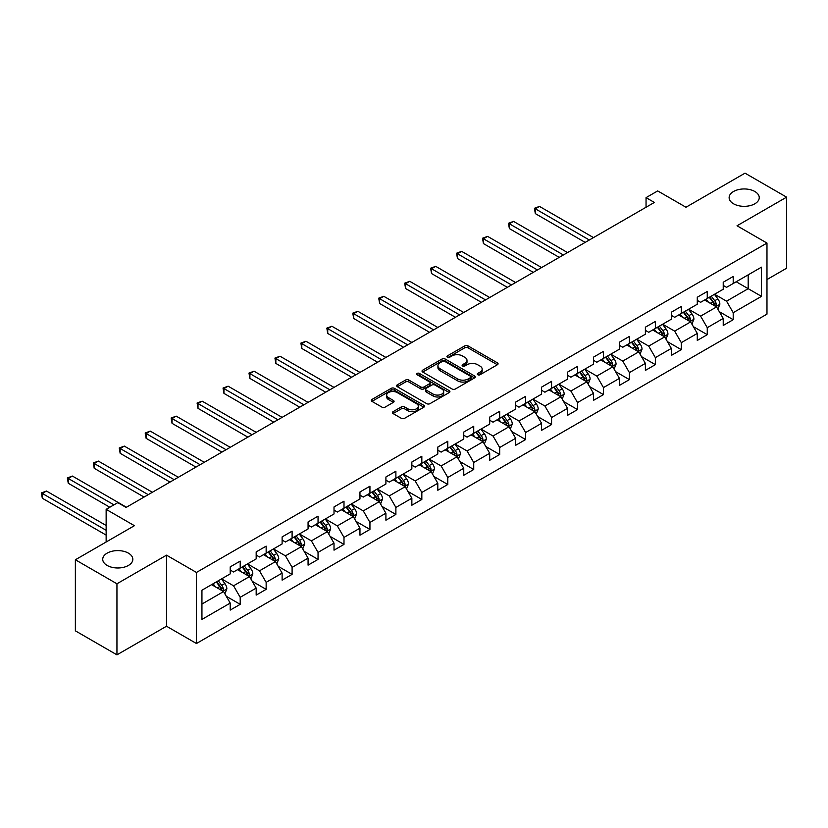 <?xml version="1.0" encoding="UTF-8"?>
<svg xmlns="http://www.w3.org/2000/svg" width="828" height="828" viewBox="0 0 828 828"><rect width="100%" height="100%" fill="white"/><g stroke="black" fill="none" stroke-linecap="round" stroke-linejoin="round"><path stroke-width="1.24" d="M477.766 374.753A1.615 0.931 0 0 0 480.054 374.753L497.4 364.734A2.308 1.335 0 0 0 498.073 363.792A2.308 1.335 0 0 0 497.4 362.85L468.017 345.887A2.308 1.335 0 0 0 464.746 345.887L447.399 355.895A1.615 0.931 0 0 0 446.923 356.557A1.615 0.931 0 0 0 447.399 357.22A1.615 0.931 0 0 0 449.687 357.22L451.933 355.926A7.39 4.264 0 0 1 462.376 355.926L464.829 357.334A7.39 4.264 0 0 1 466.992 360.356A7.39 4.264 0 0 1 464.829 363.368L462.583 364.662A1.615 0.931 0 0 0 462.107 365.324A1.615 0.931 0 0 0 462.583 365.986A1.615 0.931 0 0 0 464.87 365.986L467.116 364.693A7.39 4.264 0 0 1 477.559 364.693L480.012 366.1A7.39 4.264 0 0 1 482.175 369.122A7.39 4.264 0 0 1 480.012 372.134L477.766 373.428A1.615 0.931 0 0 0 477.29 374.09A1.615 0.931 0 0 0 477.766 374.753L477.766 373.428M128.423 553.145A15.059 8.694 0 0 0 112.018 551.262A15.059 8.694 0 0 0 102.724 559.293A15.059 8.694 0 0 0 107.133 565.441A15.059 8.694 0 0 0 123.538 567.325A15.059 8.694 0 0 0 132.832 559.293A15.059 8.694 0 0 0 128.423 553.145M754.825 191.496A15.059 8.694 0 0 0 738.421 189.612A15.059 8.694 0 0 0 729.126 197.644A15.059 8.694 0 0 0 733.536 203.791A15.059 8.694 0 0 0 749.951 205.675A15.059 8.694 0 0 0 759.245 197.644A15.059 8.694 0 0 0 754.825 191.496M393.072 411.682A2.308 1.335 0 0 0 392.4 412.623A2.308 1.335 0 0 0 393.072 413.565L401.321 418.326A2.308 1.335 0 0 0 404.581 418.326L423.853 407.2A2.308 1.335 0 0 0 424.526 406.258A2.308 1.335 0 0 0 423.853 405.316L394.459 388.353A2.308 1.335 0 0 0 391.199 388.353L371.927 399.469A2.308 1.335 0 0 0 371.254 400.41A2.308 1.335 0 0 0 371.927 401.352L381.894 407.107A2.308 1.335 0 0 0 385.155 407.107L393.404 402.346A2.308 1.335 0 0 0 394.076 401.404A2.308 1.335 0 0 0 393.404 400.462L388.467 397.606A6.179 3.571 0 0 1 386.655 395.091A6.179 3.571 0 0 1 390.464 391.789A6.179 3.571 0 0 1 397.202 392.565L416.546 403.733A6.179 3.571 0 0 1 418.357 406.258A6.179 3.571 0 0 1 414.538 409.549A6.179 3.571 0 0 1 407.811 408.784L404.581 406.921A2.308 1.335 0 0 0 401.321 406.921L393.072 411.682L393.072 413.565L401.321 408.835L401.321 406.921M766.976 279.553L786.6 268.231L786.6 197.157L745.014 173.155L685.967 207.248L657.691 190.916L646.047 197.644L654.368 202.446L126.094 507.44L117.783 502.637L106.139 509.355L106.139 542.009M116.945 583.781L116.945 654.845L166.511 626.227L166.511 555.164L116.945 583.781L75.369 559.769L134.415 525.687L106.139 509.355M166.511 555.164L196.453 572.448L766.976 243.07L766.976 314.133L196.453 643.511L196.453 572.448M786.6 197.157L737.034 225.775L766.976 243.07M452.098 389.005A2.308 1.335 0 0 0 455.359 389.005L474.63 377.889A2.308 1.335 0 0 0 475.303 376.947A2.308 1.335 0 0 0 474.63 375.995L445.236 359.031A2.308 1.335 0 0 0 441.976 359.031L422.704 370.157A2.308 1.335 0 0 0 422.032 371.099A2.308 1.335 0 0 0 422.704 372.041L452.098 389.005M417.716 375.105A1.615 0.931 0 0 1 419.361 375.332L419.361 373.407L449.242 390.661A2.308 1.335 0 0 1 449.914 391.603A2.308 1.335 0 0 1 449.242 392.544L429.97 403.66A2.308 1.335 0 0 1 426.71 403.66L397.316 386.697L397.316 384.813A2.308 1.335 0 0 0 396.643 385.755A2.308 1.335 0 0 0 397.316 386.697M397.316 384.813L405.565 380.052A2.308 1.335 0 0 1 408.825 380.052L420.748 386.935A2.308 1.335 0 0 0 424.008 386.935L429.484 383.778A2.308 1.335 0 0 0 430.156 382.836A2.308 1.335 0 0 0 429.484 381.894L417.074 374.732A1.615 0.931 0 0 1 416.598 374.07A1.615 0.931 0 0 1 417.602 373.2A1.615 0.931 0 0 1 419.361 373.407M116.945 654.845L75.369 630.843L75.369 559.769M226.313 596.315L240.203 604.336L240.203 597.319L256.173 588.108L256.173 595.115L266.15 589.35L266.15 582.343L282.12 573.121L282.12 580.138L292.098 574.373L292.098 567.366L308.068 558.144L308.068 565.151L318.045 559.386L318.045 552.38L334.015 543.158L334.015 550.175L343.993 544.41L343.993 537.403L359.963 528.181L359.963 535.188L369.94 529.434L369.94 522.416L385.91 513.205L385.91 520.212L395.887 514.447L395.887 507.44L411.858 498.218L411.858 505.225L421.835 499.47L421.835 492.453L437.805 483.241L437.805 490.248L447.782 484.483L447.782 477.477L463.752 468.255L463.752 475.272L473.73 469.507L473.73 462.5L489.7 453.278L489.7 460.285L499.677 454.52L499.677 447.513L515.647 438.291L515.647 445.309L525.625 439.544L525.625 432.537L541.595 423.315L541.595 430.322L551.572 424.567L551.572 417.55L567.542 408.339L567.542 415.345L577.52 409.581L577.52 402.574L593.49 393.352L593.49 400.369L603.467 394.604L603.467 387.587L619.437 378.375L619.437 385.382L629.415 379.617L629.415 372.61L645.385 363.389L645.385 370.406L655.362 364.641L655.362 357.634L671.332 348.412L671.332 355.419L681.309 349.664L681.309 342.647L697.279 333.425L697.279 340.443L707.257 334.678L707.257 327.671L723.227 318.449L723.227 325.456L733.204 319.701L733.204 312.684L761.481 296.362L761.481 267.165L748.181 274.855L748.181 288.682L761.481 296.362M240.203 604.336L230.215 610.091L230.215 603.084L201.939 619.406L201.939 590.219L230.215 573.887L230.215 566.88L240.203 561.115L240.203 568.132L256.173 558.91L256.173 551.903L266.15 546.138L266.15 553.145L282.12 543.934L282.12 536.917L292.098 531.162L292.098 538.169L308.068 528.947L308.068 521.94L318.045 516.175L318.045 523.182L334.015 513.971L334.015 506.953L343.993 501.199L343.993 508.206L359.963 498.984L359.963 491.977L369.94 486.212L369.94 493.229L385.91 484.007L385.91 477L395.887 471.236L395.887 478.242L411.858 469.021L411.858 462.014L421.835 456.249L421.835 463.266L437.805 454.044L437.805 447.037L447.782 441.272L447.782 448.279L463.752 439.068L463.752 432.05L473.73 426.296L473.73 433.303L489.7 424.081L489.7 417.074L499.677 411.309L499.677 418.326L515.647 409.104L515.647 402.087L525.625 396.333L525.625 403.339L541.595 394.118L541.595 387.111L551.572 381.346L551.572 388.363L567.542 379.141L567.542 372.134L577.52 366.369L577.52 373.376L593.49 364.165L593.49 357.147L603.467 351.382L603.467 358.4L619.437 349.178L619.437 342.171L629.415 336.406L629.415 343.413L645.385 334.201L645.385 327.184L655.362 321.43L655.362 328.437L671.332 319.215L671.332 312.208L681.309 306.443L681.309 313.46L697.279 304.238L697.279 297.231L707.257 291.466L707.257 298.473L723.227 289.251L723.227 282.244L733.204 276.48L733.204 283.497L761.481 267.165M237.543 569.664L249.518 576.578L233.548 585.8L221.573 578.886M230.215 570.047L233.548 571.972L240.203 568.132M233.548 585.8L240.203 597.319M249.518 576.578L256.173 588.108M263.49 554.688L275.465 561.601L259.495 570.823L247.52 563.899M256.173 555.07L259.495 556.985L266.15 553.145M259.495 570.823L266.15 582.343M275.465 561.601L282.12 573.121M289.438 539.701L301.413 546.615L285.443 555.836L273.468 548.923M282.12 540.084L285.443 542.009L292.098 538.169M285.443 555.836L292.098 567.366M301.413 546.615L308.068 558.144M315.385 524.724L327.36 531.638L311.39 540.86L299.415 533.946M308.068 525.107L311.39 527.032L318.045 523.182M311.39 540.86L318.045 552.38M327.36 531.638L334.015 543.158M341.333 509.748L353.308 516.662L337.338 525.873L325.363 518.959M334.015 510.131L337.338 512.046L343.993 508.206M337.338 525.873L343.993 537.403M353.308 516.662L359.963 528.181M367.28 494.761L379.255 501.675L363.285 510.897L351.31 503.983M359.963 495.144L363.285 497.069L369.94 493.229M363.285 510.897L369.94 522.416M379.255 501.675L385.91 513.205M393.228 479.785L405.202 486.698L389.232 495.91L377.257 488.996M385.91 480.168L389.232 482.082L395.887 478.242M389.232 495.91L395.887 507.44M405.202 486.698L411.858 498.218M419.175 464.798L431.15 471.712L415.18 480.933L403.205 474.02M411.858 465.181L415.18 467.106L421.835 463.266M415.18 480.933L421.835 492.453M431.15 471.712L437.805 483.241M445.122 449.821L457.097 456.735L441.127 465.957L429.152 459.043M437.805 450.204L441.127 452.119L447.782 448.279M441.127 465.957L447.782 477.477M457.097 456.735L463.752 468.255M471.07 434.835L483.045 441.748L467.075 450.97L455.1 444.056M463.752 435.228L467.075 437.143L473.73 433.303M467.075 450.97L473.73 462.5M483.045 441.748L489.7 453.278M497.017 419.858L508.992 426.772L493.022 435.994L481.047 429.08M489.7 420.241L493.022 422.166L499.677 418.326M493.022 435.994L499.677 447.513M508.992 426.772L515.647 438.291M522.965 404.882L534.94 411.795L518.97 421.007L506.995 414.093M515.647 405.265L518.97 407.179L525.625 403.339M518.97 421.007L525.625 432.537M534.94 411.795L541.595 423.315M548.912 389.895L560.887 396.809L544.917 406.03L532.942 399.117M541.595 390.278L544.917 392.203L551.572 388.363M544.917 406.03L551.572 417.55M560.887 396.809L567.542 408.339M574.86 374.918L586.835 381.832L570.865 391.044L558.89 384.13M567.542 375.301L570.865 377.216L577.52 373.376M570.865 391.044L577.52 402.574M586.835 381.832L593.49 393.352M600.807 359.932L612.782 366.845L596.812 376.067L584.837 369.153M593.49 360.315L596.812 362.24L603.467 358.4M596.812 376.067L603.467 387.587M612.782 366.845L619.437 378.375M626.755 344.955L638.73 351.869L622.76 361.091L610.785 354.177M619.437 345.338L622.76 347.263L629.415 343.413M622.76 361.091L629.415 372.61M638.73 351.869L645.385 363.389M652.702 329.968L664.677 336.892L648.707 346.104L636.732 339.19M645.385 330.362L648.707 332.276L655.362 328.437M648.707 346.104L655.362 357.634M664.677 336.892L671.332 348.412M678.649 314.992L690.624 321.906L674.654 331.128L662.679 324.214M671.332 315.375L674.654 317.3L681.309 313.46M674.654 331.128L681.309 342.647M690.624 321.906L697.279 333.425M704.597 300.015L716.572 306.929L700.602 316.141L688.627 309.227M697.279 300.398L700.602 302.313L707.257 298.473M700.602 316.141L707.257 327.671M716.572 306.929L723.227 318.449M736.206 281.768L748.181 288.682L726.549 301.164L714.574 294.25M723.227 285.412L726.549 287.337L733.204 283.497M726.549 301.164L733.204 312.684M166.511 626.227L196.453 643.511M646.047 197.644L646.047 207.248M201.939 604.047L223.57 591.565L211.595 584.651M223.57 591.565L230.215 603.084M719.315 311.68L733.204 319.701M693.367 326.656L707.257 334.678M667.42 341.643L681.309 349.664M641.472 356.62L655.362 364.641M615.525 371.606L629.415 379.617M589.577 386.583L603.467 394.604M563.63 401.559L577.52 409.581M537.683 416.546L551.572 424.567M511.735 431.523L525.625 439.544M485.788 446.509L499.677 454.52M459.84 461.486L473.73 469.507M433.893 476.473L447.782 484.483M407.945 491.449L421.835 499.47M381.998 506.425L395.887 514.447M356.05 521.412L369.94 529.434M330.103 536.389L343.993 544.41M304.155 551.376L318.045 559.386M278.208 566.352L292.098 574.373M252.261 581.339L266.15 589.35M478.418 374.981L480.012 374.059A7.39 4.264 0 0 0 482.175 371.037L482.175 369.122M466.992 360.356L466.992 362.271A7.39 4.264 0 0 1 464.829 365.293L463.235 366.214M497.369 364.755L468.017 347.801A2.308 1.335 0 0 0 464.746 347.801L448.051 357.448M474.599 377.899L445.236 360.956A2.308 1.335 0 0 0 441.976 360.956L422.735 372.062M470.542 377.599A1.615 0.931 0 0 0 471.018 376.947A1.615 0.931 0 0 0 470.542 376.285L444.75 361.391A1.615 0.931 0 0 0 442.462 361.391L440.092 362.757A7.39 4.264 0 0 0 437.929 365.769A7.39 4.264 0 0 0 440.092 368.791L457.729 378.965A7.39 4.264 0 0 0 468.172 378.965L470.542 377.599L470.542 379.524A1.615 0.931 0 0 0 471.018 378.862L471.018 376.947M437.929 365.769L437.929 367.694A7.39 4.264 0 0 0 440.092 370.706L440.092 368.791M470.542 379.524L468.172 380.89A7.39 4.264 0 0 1 457.729 380.89L440.092 370.706M397.347 386.717L405.565 381.977L405.565 380.052M430.156 382.836L430.156 384.751A2.308 1.335 0 0 1 429.484 385.693L424.008 388.849A2.308 1.335 0 0 1 420.748 388.849L408.825 381.977A2.308 1.335 0 0 0 405.565 381.977M419.361 375.332L449.211 392.565M433.116 394.076A6.179 3.571 0 0 0 439.844 394.842A6.179 3.571 0 0 0 443.663 391.551A6.179 3.571 0 0 0 441.852 389.036L435.031 385.092A2.308 1.335 0 0 0 431.771 385.092L426.296 388.249A2.308 1.335 0 0 0 425.623 389.191A2.308 1.335 0 0 0 426.296 390.143L433.116 394.076L433.116 395.991A6.179 3.571 0 0 0 439.844 396.767A6.179 3.571 0 0 0 443.663 393.476L443.663 391.551M425.623 389.191L425.623 391.116A2.308 1.335 0 0 0 426.296 392.058L426.296 390.143M433.116 395.991L426.296 392.058M418.357 406.258L418.357 408.173A6.179 3.571 0 0 1 414.538 411.475A6.179 3.571 0 0 1 407.811 410.698L404.581 408.835A2.308 1.335 0 0 0 401.321 408.835M386.655 395.091L386.655 397.005A6.179 3.571 0 0 0 388.467 399.531L388.467 397.606M393.372 402.367L388.467 399.531M423.853 405.316L423.853 407.2L394.459 390.267A2.308 1.335 0 0 0 391.199 390.267L371.958 401.373M717.886 309.206L719.863 304.218A6.231 3.602 -120 0 0 717.876 298.908L714.44 294.323M708.457 302.241L706.129 299.125M593.49 237.595L539.483 206.41L535.323 208.811L535.323 213.614L585.168 242.397M715.609 306.37L716.499 304.487A6.231 3.602 -120 0 0 714.719 300.73L711.283 296.155M709.72 297.055L713.529 302.137A3.177 1.832 60 0 1 714.109 303.1L716.499 304.487M709.285 297.304L712.722 301.889A6.231 3.602 60 0 1 714.502 305.635M535.323 213.614L534.412 208.283L589.329 239.996M534.412 208.283L539.483 206.41M691.939 324.183L693.916 319.194A6.231 3.602 -120 0 0 691.929 313.895L688.492 309.31M682.51 317.217L680.181 314.112M567.542 252.571L513.536 221.386L509.375 223.788L509.375 228.59L559.221 257.373M689.662 321.347L690.552 319.463A6.231 3.602 -120 0 0 688.772 315.716L685.336 311.131M683.773 312.032L687.582 317.114A3.177 1.832 60 0 1 688.161 318.087L690.552 319.463M683.338 312.28L686.774 316.865A6.231 3.602 60 0 1 688.554 320.612M509.375 228.59L508.464 223.26L563.382 254.972M508.464 223.26L513.536 221.386M665.991 339.159L667.968 334.181A6.231 3.602 -120 0 0 665.981 328.871L662.545 324.286M656.563 332.204L654.234 329.089M541.595 267.558L487.589 236.373L483.428 238.774L483.428 243.577L533.273 272.35M663.714 336.334L664.605 334.45A6.231 3.602 -120 0 0 662.824 330.693L659.388 326.108M657.825 327.019L661.634 332.1A3.177 1.832 60 0 1 662.214 333.063L664.605 334.45M657.391 327.267L660.827 331.852A6.231 3.602 60 0 1 662.607 335.599M483.428 243.577L482.517 238.247L537.434 269.949M482.517 238.247L487.589 236.373M640.044 354.146L642.021 349.157A6.231 3.602 -120 0 0 640.034 343.848L636.597 339.273M630.615 347.18L628.286 344.075M515.647 282.534L461.641 251.35L457.48 253.751L457.48 258.553L507.326 287.337M637.767 351.31L638.657 349.426A6.231 3.602 -120 0 0 636.877 345.68L633.441 341.095M631.878 341.995L635.687 347.077A3.177 1.832 60 0 1 636.266 348.039L638.657 349.426M631.443 342.243L634.879 346.829A6.231 3.602 60 0 1 636.66 350.575M457.48 258.553L456.559 253.223L511.487 284.935M456.559 253.223L461.641 251.35M614.097 369.122L616.073 364.144A6.231 3.602 -120 0 0 614.086 358.834L610.65 354.249M604.668 362.167L602.339 359.052M489.7 297.511L435.694 266.337L431.533 268.738L431.533 273.54L481.378 302.313M611.82 366.297L612.71 364.403A6.231 3.602 -120 0 0 610.929 360.656L607.493 356.071M605.93 356.971L609.739 362.064A3.177 1.832 60 0 1 610.319 363.026L612.71 364.403M605.496 357.23L608.932 361.805A6.231 3.602 60 0 1 610.712 365.562M431.533 273.54L430.612 268.21L485.539 299.912M430.612 268.21L435.694 266.337M588.149 384.109L590.126 379.12A6.231 3.602 -120 0 0 588.139 373.811L584.703 369.226M578.72 377.144L576.391 374.028M463.752 312.498L409.746 281.313L405.585 283.714L405.585 288.517L455.431 317.3M585.872 381.273L586.762 379.39A6.231 3.602 -120 0 0 584.982 375.643L581.546 371.058M579.983 371.958L583.792 377.04A3.177 1.832 60 0 1 584.371 378.003L586.762 379.39M579.548 372.207L582.984 376.792A6.231 3.602 60 0 1 584.765 380.538M405.585 288.517L404.664 283.186L459.592 314.899M404.664 283.186L409.746 281.313M562.202 399.086L564.178 394.107A6.231 3.602 -120 0 0 562.191 388.798L558.755 384.213M552.773 392.13L550.444 389.015M437.805 327.474L383.799 296.3L379.638 298.701L379.638 303.493L429.484 332.276M559.925 396.25L560.815 394.366A6.231 3.602 -120 0 0 559.035 390.619L555.598 386.034M554.035 386.935L557.844 392.017A3.177 1.832 60 0 1 558.424 392.989L560.815 394.366M553.601 387.183L557.037 391.768A6.231 3.602 60 0 1 558.817 395.525M379.638 303.493L378.717 298.163L433.644 329.875M378.717 298.163L383.799 296.3M536.254 414.072L538.231 409.084A6.231 3.602 -120 0 0 536.244 403.774L532.808 399.189M526.825 407.107L524.497 403.992M411.858 342.461L357.851 311.276L353.691 313.677L353.691 318.48L403.536 347.263M533.977 411.237L534.867 409.353A6.231 3.602 -120 0 0 533.087 405.596L529.651 401.021M528.088 401.922L531.897 407.003A3.177 1.832 60 0 1 532.476 407.966L534.867 409.353M527.653 402.17L531.09 406.755A6.231 3.602 60 0 1 532.87 410.502M353.691 318.48L352.769 313.15L407.697 344.862M352.769 313.15L357.851 311.276M510.307 429.049L512.284 424.06A6.231 3.602 -120 0 0 510.296 418.751L506.86 414.176M500.878 422.083L498.549 418.978M385.91 357.437L331.893 326.253L327.743 328.654L327.743 333.456L377.589 362.24M508.03 426.213L508.92 424.329A6.231 3.602 -120 0 0 507.14 420.583L503.703 415.998M502.141 416.898L505.949 421.98A3.177 1.832 60 0 1 506.529 422.953L508.92 424.329M501.706 417.146L505.142 421.731A6.231 3.602 60 0 1 506.922 425.478M327.743 333.456L326.822 328.126L381.749 359.838M326.822 328.126L331.893 326.253M484.359 444.025L486.336 439.047A6.231 3.602 -120 0 0 484.349 433.737L480.913 429.152M474.93 437.07L472.602 433.955M359.963 372.414L305.946 341.239L301.796 343.641L301.796 348.443L351.641 377.216M482.082 441.2L482.972 439.306A6.231 3.602 -120 0 0 481.192 435.559L477.756 430.974M476.193 431.885L480.002 436.967A3.177 1.832 60 0 1 480.582 437.929L482.972 439.306M475.758 432.133L479.195 436.718A6.231 3.602 60 0 1 480.975 440.465M301.796 348.443L300.874 343.113L355.802 374.815M300.874 343.113L305.946 341.239M458.412 459.012L460.389 454.023A6.231 3.602 -120 0 0 458.401 448.714L454.965 444.139M448.983 452.047L446.654 448.931M334.015 387.4L279.999 356.216L275.848 358.617L275.848 363.42L325.694 392.203M456.135 456.176L457.025 454.293A6.231 3.602 -120 0 0 455.245 450.546L451.809 445.961M450.246 446.861L454.054 451.943A3.177 1.832 60 0 1 454.634 452.906L457.025 454.293M449.811 447.11L453.247 451.695A6.231 3.602 60 0 1 455.027 455.441M275.848 363.42L274.927 358.089L329.854 389.802M274.927 358.089L279.999 356.216M432.464 473.989L434.441 469.01A6.231 3.602 -120 0 0 432.454 463.701L429.018 459.116M423.036 467.033L420.707 463.918M308.068 402.377L254.051 371.203L249.901 373.604L249.901 378.406L299.746 407.179M430.187 471.153L431.077 469.269A6.231 3.602 -120 0 0 429.287 465.522L425.861 460.937M424.298 461.838L428.107 466.93A3.177 1.832 60 0 1 428.687 467.892L431.077 469.269M423.864 462.096L427.3 466.671A6.231 3.602 60 0 1 429.08 470.428M249.901 378.406L248.98 373.076L303.907 404.778M248.98 373.076L254.051 371.203M406.517 488.975L408.494 483.987A6.231 3.602 -120 0 0 406.507 478.677L403.07 474.092M397.088 482.01L394.759 478.894M282.11 417.364L228.104 386.179L223.953 388.58L223.953 393.383L273.799 422.166M404.24 486.139L405.13 484.256A6.231 3.602 -120 0 0 403.339 480.499L399.914 475.924M398.351 476.824L402.16 481.906A3.177 1.832 60 0 1 402.739 482.869L405.13 484.256M397.916 477.073L401.352 481.658A6.231 3.602 60 0 1 403.132 485.405M223.953 393.383L223.032 388.053L277.96 419.765M223.032 388.053L228.104 386.179M380.569 503.952L382.546 498.963A6.231 3.602 -120 0 0 380.559 493.664L377.123 489.079M371.141 496.997L368.812 493.881M256.162 432.34L202.156 401.166L198.006 403.557L198.006 408.359L247.851 437.143M378.292 501.116L379.183 499.232A6.231 3.602 -120 0 0 377.392 495.486L373.966 490.9M372.403 491.801L376.212 496.883A3.177 1.832 60 0 1 376.792 497.856L379.183 499.232M371.969 492.049L375.405 496.634A6.231 3.602 60 0 1 377.185 500.381M198.006 408.359L197.085 403.029L252.012 434.741M197.085 403.029L202.156 401.166M354.622 518.928L356.599 513.95A6.231 3.602 -120 0 0 354.612 508.64L351.175 504.055M345.193 511.973L342.864 508.858M230.215 447.327L176.209 416.142L172.058 418.544L172.058 423.346L221.904 452.119M352.345 516.103L353.235 514.219A6.231 3.602 -120 0 0 351.445 510.462L348.019 505.887M346.456 506.788L350.265 511.87A3.177 1.832 60 0 1 350.844 512.832L353.235 514.219M346.021 507.036L349.457 511.621A6.231 3.602 60 0 1 351.238 515.368M172.058 423.346L171.137 418.016L226.065 449.728M171.137 418.016L176.209 416.142M328.675 533.915L330.651 528.926A6.231 3.602 -120 0 0 328.664 523.617L325.228 519.042M319.246 526.95L316.907 523.845M204.268 462.303L150.261 431.119L146.111 433.52L146.111 438.322L195.957 467.106M326.398 531.079L327.288 529.195A6.231 3.602 -120 0 0 325.497 525.449L322.071 520.864M320.508 521.764L324.317 526.846A3.177 1.832 60 0 1 324.897 527.809L327.288 529.195M320.074 522.013L323.51 526.598A6.231 3.602 60 0 1 325.29 530.344M146.111 438.322L145.19 432.992L200.117 464.705M145.19 432.992L150.261 431.119M302.727 548.892L304.704 543.913A6.231 3.602 -120 0 0 302.717 538.604L299.281 534.019M293.298 541.936L290.959 538.821M178.32 477.28L124.314 446.106L120.153 448.507L120.153 453.309L170.009 482.082M300.45 546.066L301.34 544.172A6.231 3.602 -120 0 0 299.55 540.425L296.124 535.84M294.561 536.741L298.37 541.833A3.177 1.832 60 0 1 298.939 542.795L301.34 544.172M294.126 536.999L297.552 541.574A6.231 3.602 60 0 1 299.343 545.331M120.153 453.309L119.242 447.979L174.17 479.681M119.242 447.979L124.314 446.106M276.78 563.878L278.757 558.89A6.231 3.602 -120 0 0 276.769 553.58L273.333 549.005M267.351 556.913L265.012 553.797M152.373 492.267L98.366 461.082L94.206 463.483L94.206 468.286L144.062 497.069M274.492 561.042L275.393 559.159A6.231 3.602 -120 0 0 273.602 555.412L270.176 550.827M268.614 551.727L272.422 556.809A3.177 1.832 60 0 1 272.992 557.772L275.393 559.159M268.179 551.976L271.605 556.561A6.231 3.602 60 0 1 273.395 560.308M94.206 468.286L93.295 462.955L148.222 494.668M93.295 462.955L98.366 461.082M250.832 578.855L252.809 573.876A6.231 3.602 -120 0 0 250.822 568.567L247.386 563.982M241.403 571.9L239.064 568.784M126.425 507.243L72.419 476.069L68.258 478.47L68.258 483.262L109.793 507.243M248.545 576.019L249.445 574.135A6.231 3.602 -120 0 0 247.655 570.389L244.229 565.803M242.666 566.704L246.475 571.796A3.177 1.832 60 0 1 247.044 572.759L249.445 574.135M242.231 566.963L245.657 571.537A6.231 3.602 60 0 1 247.448 575.294M68.258 483.262L67.347 477.942L113.953 504.842M67.347 477.942L72.419 476.069M224.885 593.842L226.862 588.853A6.231 3.602 -120 0 0 224.874 583.543L221.438 578.958M215.456 586.876L213.117 583.761M106.139 525.49L46.471 491.045L42.311 493.447L42.311 498.249L106.139 535.095M222.597 591.006L223.498 589.122A6.231 3.602 -120 0 0 221.707 585.365L218.281 580.79M216.719 581.691L220.527 586.773A3.177 1.832 60 0 1 221.097 587.735L223.498 589.122M216.284 581.939L219.71 586.524A6.231 3.602 60 0 1 221.5 590.271M42.311 498.249L41.4 492.919L106.139 530.293M41.4 492.919L46.471 491.045M480.012 374.059L480.012 372.134M462.583 365.986L462.583 364.662M464.829 365.293L464.829 363.368M447.399 357.22L447.399 355.895M464.746 347.801L464.746 345.887M468.017 347.801L468.017 345.887M497.4 364.734L497.4 362.85M422.704 372.041L422.704 370.157M441.976 360.956L441.976 359.031M445.236 360.956L445.236 359.031M474.63 377.889L474.63 375.995M457.729 380.89L457.729 378.965M468.172 380.89L468.172 378.965M408.825 381.977L408.825 380.052M420.748 388.849L420.748 386.935M424.008 388.849L424.008 386.935M429.484 385.693L429.484 383.778M449.242 392.544L449.242 390.661M404.581 408.835L404.581 406.921M407.811 410.698L407.811 408.784M393.404 402.346L393.404 400.462M371.927 401.352L371.927 399.469M391.199 390.267L391.199 388.353M394.459 390.267L394.459 388.353M715.961 306.567L719.822 304.342M714.719 300.73L717.876 298.908M710.279 303.296L712.722 301.889M690.014 321.554L693.874 319.318M688.772 315.716L691.929 313.895M684.332 318.273L686.774 316.865M664.066 336.53L667.927 334.295M662.824 330.693L665.981 328.871M658.384 333.26L660.827 331.852M638.119 351.517L641.979 349.281M636.877 345.68L640.034 343.848M632.437 348.236L634.879 346.829M612.171 366.493L616.032 364.258M610.929 360.656L614.086 358.834M606.489 363.213L608.932 361.805M586.224 381.47L590.085 379.245M584.982 375.643L588.139 373.811M580.542 378.199L582.984 376.792M560.277 396.457L564.137 394.221M559.035 390.619L562.191 388.798M554.594 393.176L557.037 391.768M534.329 411.433L538.19 409.208M533.087 405.596L536.244 403.774M528.647 408.163L531.09 406.755M508.382 426.42L512.242 424.184M507.14 420.583L510.296 418.751M502.699 423.139L505.142 421.731M482.424 441.396L486.295 439.161M481.192 435.559L484.349 433.737M476.752 438.126L479.195 436.718M456.476 456.383L460.347 454.148M455.245 450.546L458.401 448.714M450.805 453.102L453.247 451.695M430.529 471.36L434.4 469.124M429.287 465.522L432.454 463.701M424.857 468.079L427.3 466.671M404.581 486.336L408.452 484.111M403.339 480.499L406.507 478.677M398.91 483.066L401.352 481.658M378.634 501.323L382.505 499.087M377.392 495.486L380.559 493.664M372.962 498.042L375.405 496.634M352.687 516.299L356.557 514.074M351.445 510.462L354.612 508.64M347.015 513.029L349.457 511.621M326.739 531.286L330.61 529.051M325.497 525.449L328.664 523.617M321.067 528.005L323.51 526.598M300.792 546.263L304.663 544.027M299.55 540.425L302.717 538.604M295.12 542.982L297.552 541.574M274.844 561.239L278.715 559.014M273.602 555.412L276.769 553.58M269.172 557.968L271.605 556.561M248.897 576.226L252.768 573.99M247.655 570.389L250.822 568.567M243.225 572.945L245.657 571.537M222.949 591.202L226.82 588.977M221.707 585.365L224.874 583.543M217.278 587.932L219.71 586.524"/></g></svg>
